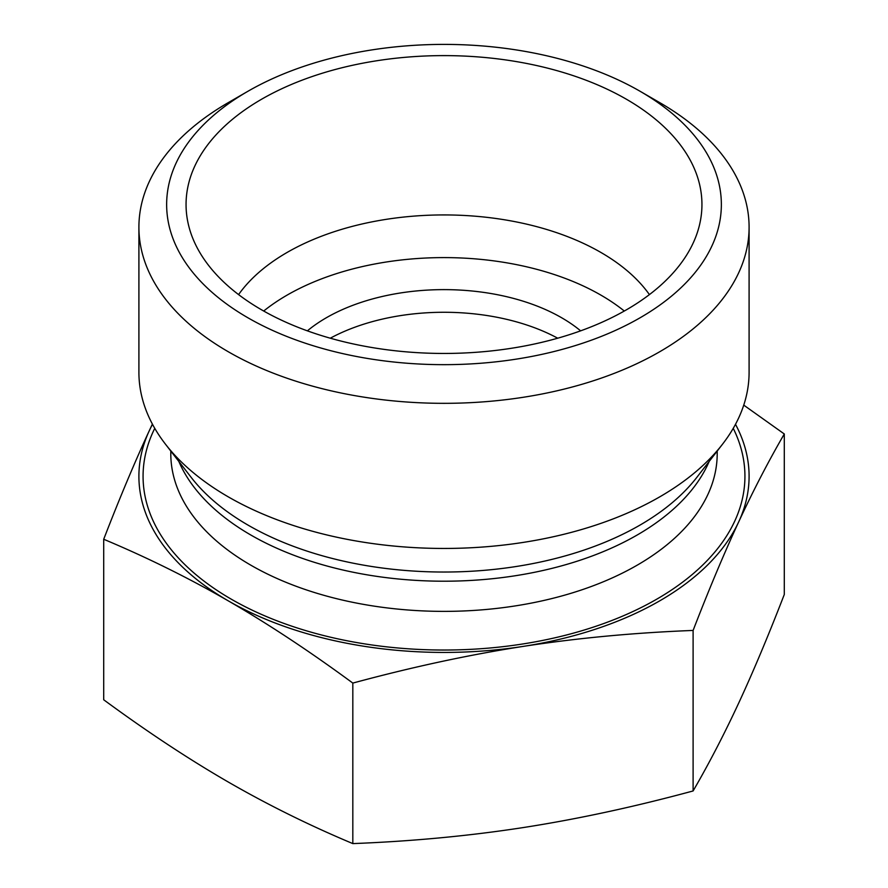 <?xml version="1.0" encoding="UTF-8"?>
<svg xmlns="http://www.w3.org/2000/svg" width="888" height="888" viewBox="0 0 888 888"><rect width="100%" height="100%" fill="white"/><g stroke="black" fill="none" stroke-linecap="round" stroke-linejoin="round"><path stroke-width="1.33" d="M152.503 424.298A305.095 176.146 0 0 0 149.295 430.702A305.095 176.146 0 0 0 228.26 600.843C188.522 577.933 147.008 557.409 103.707 539.26L103.707 699.777C147.008 731.623 188.522 759.04 228.26 782.017C267.998 804.928 309.524 825.452 352.825 843.6C411.965 841.302 468.686 835.974 522.965 827.605C577.244 819.18 633.965 806.959 693.106 790.953C708.957 763.658 724.153 734.354 738.705 703.052C753.246 671.683 768.442 635.497 784.293 594.494L784.293 433.977C768.442 461.272 753.246 490.576 738.705 521.878C724.153 553.246 708.957 589.432 693.106 630.436C633.965 632.733 577.244 638.072 522.965 646.431A305.095 176.146 0 0 0 738.705 521.878A305.095 176.146 0 0 0 735.497 424.298M693.106 790.953L693.106 630.436M743.755 405.128L784.293 433.977M330.281 338.206A166.411 96.082 180 0 1 557.72 338.206M247.874 91.309L228.26 102.631A305.095 176.146 0 0 0 138.905 227.184A305.095 176.146 0 0 0 444 403.33A305.095 176.146 0 0 0 749.095 227.184A305.095 176.146 0 0 0 659.74 102.631L640.126 91.298A277.356 160.129 180 0 1 640.126 91.309A277.356 160.129 180 0 1 640.126 317.76A277.356 160.129 180 0 1 247.874 317.76A277.356 160.129 180 0 1 247.874 91.309A277.356 160.129 180 0 1 640.126 91.298L659.74 102.631M138.905 227.184L138.905 372.305A305.095 176.146 0 0 0 165.49 444.211A305.095 176.146 0 0 0 659.74 496.858A305.095 176.146 0 0 0 722.51 444.211A305.095 176.146 0 0 0 749.095 372.305L749.095 227.184M261.605 309.834A257.942 148.918 180 0 1 188.989 226.917A257.942 148.918 180 0 1 444 55.611A257.942 148.918 180 0 1 699.011 226.917A257.942 148.918 180 0 1 524.475 346.02A257.942 148.918 180 0 1 261.605 309.834M649.417 294.605A221.889 128.105 0 0 0 444 214.929A221.889 128.105 0 0 0 238.583 294.605M624.297 311.033A221.889 128.105 0 0 0 263.703 311.033M580.63 330.847A166.411 96.082 0 0 0 561.671 317.771A166.411 96.082 0 0 0 307.37 330.847M228.26 600.843A305.095 176.146 0 0 0 522.965 646.431C468.686 654.867 411.965 667.077 352.825 683.083C309.524 651.226 267.998 623.82 228.26 600.843M103.707 539.26C119.558 498.257 134.754 462.071 149.295 430.702L152.392 424.098M352.825 843.6L352.825 683.083M165.49 444.211L191.209 477.422A276.912 159.873 0 0 0 639.804 525.208A276.912 159.873 0 0 0 696.791 477.422L722.51 444.211M178.832 461.438A273.204 157.731 0 0 0 370.818 575.446A273.204 157.731 0 0 0 637.184 535.009A273.204 157.731 0 0 0 709.168 461.438M170.796 451.071L170.796 453.646A273.204 157.731 0 0 0 339.449 599.367A273.204 157.731 0 0 0 637.184 565.179A273.204 157.731 0 0 0 717.204 453.646L717.204 451.071M154.756 428.338A300.932 173.748 0 0 0 291.22 625.973A300.932 173.748 0 0 0 656.798 599.145A300.932 173.748 0 0 0 733.244 428.338"/></g></svg>

